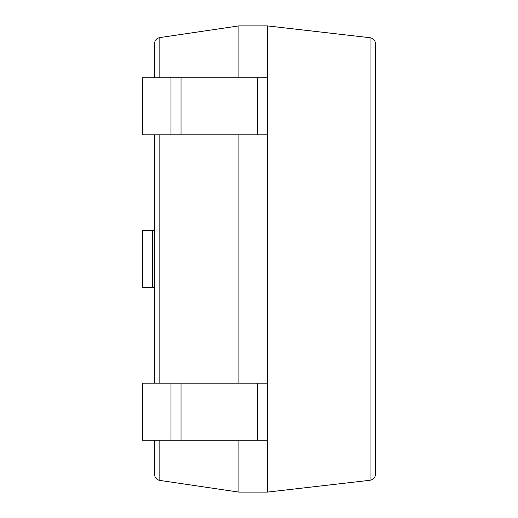 <?xml version="1.0" encoding="UTF-8"?>
<svg xmlns="http://www.w3.org/2000/svg" width="518" height="518" viewBox="0 0 518 518"><rect width="100%" height="100%" fill="white"/><g stroke="black" fill="none" stroke-linecap="round" stroke-linejoin="round"><path stroke-width="0.78" d="M238.921 440.255L238.921 492.1L267.456 492.1L267.456 25.9L238.921 25.9L159.829 37.574C156.54 38.326 154.765 40.378 154.506 43.739L154.506 77.745M238.921 492.1L159.829 480.426C156.54 479.674 154.765 477.622 154.506 474.261L154.506 440.255M238.921 25.9L238.921 77.745M238.921 134.816L238.921 383.184M154.506 134.816L154.506 383.184M267.456 25.9L370.033 37.723C373.426 38.397 375.265 40.462 375.55 43.913L375.55 474.087C375.265 477.538 373.426 479.603 370.033 480.277L267.456 492.1M154.506 230.465L142.45 230.465L142.45 287.535L154.506 287.535M170.985 440.255L142.45 440.255L142.45 383.184L170.985 383.184L170.985 440.255L267.456 440.255L267.456 383.184L257.42 383.184L257.42 440.255M170.985 383.184L257.42 383.184M170.985 134.816L142.45 134.816L142.45 77.745L170.985 77.745L170.985 134.816L267.456 134.816L267.456 77.745L257.42 77.745L257.42 134.816M170.985 77.745L257.42 77.745M159.829 37.574L159.829 77.745M159.829 134.816L159.829 383.184M159.829 440.255L159.829 480.426M370.033 37.723L370.033 480.277M152.486 230.465L152.486 287.535M181.022 383.184L181.022 440.255M181.022 77.745L181.022 134.816"/></g></svg>
